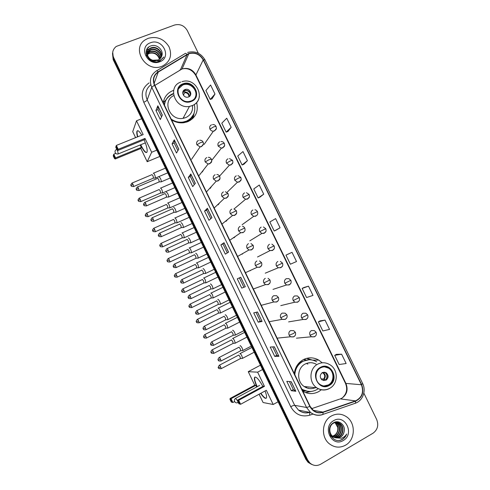 <?xml version="1.0" encoding="UTF-8"?>
<svg xmlns="http://www.w3.org/2000/svg" width="490" height="490" viewBox="0 0 490 490"><rect width="100%" height="100%" fill="white"/><g stroke="black" fill="none" stroke-linecap="round" stroke-linejoin="round"><path stroke-width="0.73" d="M322.2 362.808L318.751 360.095C313.612 357.228 308.431 357.094 303.218 359.703C298.061 362.686 295.084 367.329 294.288 373.631M302.826 391.271C308.106 394.248 313.398 394.364 318.684 391.626L321.33 389.783M173.662 90.362L172.847 90.656C167.451 92.947 164.254 96.977 163.256 102.741M171.543 119.872C175.402 122.292 179.505 123.241 183.848 122.721L187.872 121.661C195.749 117.692 198.677 111.322 196.649 102.545M194.028 155.734L195.718 153.266M201.757 172.137L202.297 171.978L203.644 169.742M257.238 287.581L258.493 287.128M229.963 189.495L231.764 187.75M237.766 205.831L239.61 204.281M245.619 222.184L247.432 220.874M253.526 238.563L255.204 237.534M222.197 173.184L223.899 171.292M206.792 140.593L208.177 138.615M214.479 156.886L216.035 154.913M261.495 254.965L262.922 254.237M269.567 271.38L270.523 270.982M303.653 359.476L305.099 359.709M190.665 119.848L190.518 120.283M210.235 188.374L211.576 186.298M218.179 204.796L219.508 202.94M226.141 221.247L227.415 219.661M234.122 237.73L235.292 236.456M242.115 254.237L243.114 253.306M250.121 270.78L250.862 270.204M192.405 118.831L192.723 116.393M112.504 53.416L113.172 59.67L305.821 459.252L308.112 462.352L311.395 464.293M112.718 52.314L113.386 58.592L306.74 459.608L309.043 462.719L312.338 464.667L309.043 462.719L306.74 459.608L113.386 58.592L112.718 52.314M148.347 38.263L145.665 39.574C130.493 48.026 145.849 73.255 161.927 66.285L162.582 66.015C170.244 61.654 172.382 55.229 169.007 46.734C163.997 38.9 157.112 36.076 148.347 38.263L145.665 39.574C130.493 48.026 145.849 73.255 161.927 66.285L162.582 66.015C170.244 61.654 172.382 55.229 169.007 46.734C163.997 38.9 157.112 36.076 148.347 38.263M331.393 415.986C321.801 420.971 320.619 437.239 329.482 443.897C334.639 447.707 339.993 448.136 345.542 445.177C355.471 439.812 355.948 422.852 346.454 416.739C341.561 413.548 336.538 413.297 331.393 415.986C321.801 420.971 320.619 437.239 329.482 443.897C334.639 447.707 339.993 448.136 345.542 445.177C355.471 439.812 355.948 422.852 346.454 416.739C341.561 413.548 336.538 413.297 331.393 415.986M188.736 53.778L188.785 53.759C194.959 52.167 199.761 54.212 203.209 59.896L361.418 384.748C364.009 392.178 362.049 397.555 355.526 400.881L322.928 412.102C319.529 413.168 316.356 412.617 313.404 410.442L310.115 406.345L154.718 85.082C152.562 79.65 153.744 75.307 158.264 72.061L188.736 53.778M188.613 53.533L158.099 71.828C153.468 75.16 152.255 79.607 154.46 85.18L309.876 406.48C312.981 411.87 317.355 413.836 323.014 412.378L355.605 401.157C362.294 397.745 364.303 392.233 361.645 384.619L203.448 59.805C199.902 53.955 194.959 51.867 188.613 53.533M341.616 354.197L334.695 355.354L339.147 364.517L346.148 363.513L341.616 354.197L336.385 354.35M325.023 320.117L318.39 321.832L322.83 330.958L329.543 329.396L325.023 320.117L320.105 320.877M308.492 286.16L302.146 288.432L306.569 297.528L312.994 295.409L308.492 286.16L303.88 287.526M292.028 252.326L285.958 255.149L290.368 264.214L296.511 261.538L292.028 252.326L287.71 254.292M212.066 98.796L214.981 94.043L210.578 84.997L205.892 90.521L210.222 99.427L212.109 98.778M227.96 131.467L231.17 127.302L226.748 118.219L221.792 123.217L226.135 132.147L228.003 131.455M243.916 164.26L247.413 160.677L242.979 151.563L237.748 156.022L242.109 164.989L243.959 164.242M259.921 197.17L263.718 194.175L259.265 185.03L253.759 188.944L258.138 197.948L259.963 197.151M275.993 230.196L280.084 227.795L275.619 218.614L269.831 221.988L274.222 231.023L276.029 230.178M198.334 53.239L187.278 30.533C184.234 25.511 179.965 23.679 174.489 25.045L116.271 46.434C112.676 49.343 111.787 53.03 113.606 57.508L307.671 459.969L309.98 463.093C313.318 465.843 316.877 466.217 320.662 464.226L373.013 433.215C377.625 429.773 378.844 425.198 376.675 419.477L363.849 393.133M262.083 321.446L258.212 322.181L253.716 312.877L257.501 311.965L262.083 321.446L257.403 311.983M278.926 356.297L274.737 356.389L270.223 347.049L274.327 346.779L278.926 356.297L274.229 346.785M295.838 391.277L291.323 390.72L286.791 381.343L291.219 381.722L295.838 391.277L291.109 381.716M211.925 217.67L208.997 220.316L204.55 211.11L207.393 208.293L211.925 217.67M195.332 183.34L192.711 186.61L188.282 177.435L190.812 173.999L195.332 183.34M178.795 149.132L176.486 153.021L172.076 143.882L174.299 139.828L178.795 149.132M162.325 115.052L160.322 119.56L155.924 110.452L157.841 105.779L162.325 115.052M245.3 286.724L241.748 288.102L237.264 278.828L240.737 277.279L245.3 286.724L240.651 277.316M228.579 252.136L225.345 254.145L220.88 244.908L224.034 242.721L228.579 252.136M220.88 244.908L222.95 243.94L224.034 242.721M241.748 288.102L245.214 286.754M155.924 110.452L158.037 109.619L157.841 105.779M172.076 143.882L174.177 143.013M177.882 150.675L174.171 143L174.299 139.828M188.282 177.435L190.377 176.535L190.812 173.999M204.55 211.11L206.633 210.173L207.393 208.293M291.323 390.72L293.345 389.605L295.709 391.234M274.737 356.389L276.77 355.311M272.697 346.883L276.776 355.317L278.816 356.279M258.212 322.181L260.257 321.14L261.985 321.452M280.084 227.795L274.222 231.023M263.718 194.175L258.138 197.948M247.413 160.677L242.109 164.989M231.17 127.302L226.135 132.147M214.981 94.043L210.222 99.427M285.958 255.149L287.753 254.273M302.146 288.432L303.923 287.501M318.39 321.832L320.148 320.852M334.695 355.354L336.428 354.325M227.299 252.932L222.95 243.934M210.761 218.718L206.633 210.167M194.291 184.638L190.371 176.523M161.529 116.841L158.031 109.601M243.806 287.091L239.359 277.891M260.257 321.14L256 312.326M293.351 389.617L289.461 381.575M146.681 55.07L147.129 54.519M147.294 54.341L149.671 52.883C154.681 51.965 158.019 54.053 159.697 59.149M146.688 55.303L147.165 54.764M147.343 54.592L149.542 53.306C154.405 52.375 157.725 54.378 159.501 59.302M146.424 54.966L146.651 54.353M146.743 54.151L147.08 53.563M147.208 53.373L150.203 51.187C155.783 50.329 159.177 52.767 160.389 58.5M146.43 54.99L146.614 54.58M146.718 54.378L147.074 53.796M147.214 53.606L150.069 51.615C155.508 50.733 158.889 53.085 160.224 58.671M146.743 55.842L147.172 52.651M147.27 52.442L149.75 49.9L150.742 49.472C155.502 47.665 161.706 52.577 160.947 57.796M146.553 55.358L147.135 52.871M147.239 52.669L150.608 49.9C155.269 48.149 161.382 52.798 160.818 57.973M161.755 56.062C164.034 50.317 156.929 43.8 151.22 45.803C140.728 48.712 148.415 64.999 158.65 61.458L159.807 61.011L163.832 56.987C162.521 58.874 160.745 60.123 158.497 60.723L152.862 60.246L158.435 59.945L161.639 56.417M152.862 60.246C146.939 58.8 145.169 50.611 150.289 48.167L151.288 47.732C156.439 45.742 162.986 51.658 161.388 57.03M155.52 60.95C148.103 61.795 143.956 51.56 150.154 48.602L151.153 48.173C156.206 46.219 162.674 51.891 161.29 57.226M147.257 54.072L148.733 53.257M150.522 42.753C137.911 46.801 147.625 66.885 159.746 61.783C172.223 57.618 162.6 37.81 150.522 42.753M147.576 48.21L148.562 47.561L147.986 47.744M146.363 50.537L148.103 49.08L146.43 50.323M146.094 52.02L147.576 50.795L146.106 51.854M146.1 53.288L147.061 52.491L146.087 53.134M183.076 84.329C173.276 87.6 179.138 103.647 189.354 101.442L191.137 100.946C201.261 97.412 194.407 80.942 184.105 83.998L183.076 84.329M195.112 97.59C198.591 91.213 190.99 82.492 183.805 84.641L182.77 84.972L178.507 88.776M178.905 122.672L182.684 122.604L186.12 121.685C189.14 120.418 191.418 118.396 192.962 115.603M171.139 119.033C174.783 121.594 178.728 122.61 182.972 122.077L186.414 121.159C193.274 117.741 195.914 112.21 194.34 104.566M173.705 95.617C161.737 101.044 169.932 121.048 183.052 118.353L185.698 117.631C190.788 115.199 193.054 111.15 192.49 105.485M173.074 93.615C167.96 95.826 165.093 99.703 164.469 105.24M172.811 94.203C168.027 96.242 165.191 99.819 164.315 104.927M185.006 89.572C180.62 91.06 183.34 98.227 187.884 97.142L188.583 96.94C193.029 95.403 190.114 88.151 185.557 89.401L185.006 89.572M190.206 95.679C190.579 92.071 188.883 90.276 185.128 90.283L182.893 91.795M184.02 118.163L183.958 117.796M188.148 108.854L186.886 111.199M187.162 110.838L187.315 110.403M163.28 102.594L165.792 100.101L164.052 104.376M192.429 105.509L192.57 106.061M192.454 118.788L193.029 115.812M194.04 113.362L193.029 118.237M182.935 93.088L184.516 89.835M184.908 89.78L185.385 89.75M190.347 93.755C189.244 91.373 187.4 90.27 184.816 90.454L184.779 90.381M184.816 90.454L184.663 92.635L183.413 95.189M182.752 93.431L182.99 91.538M144.121 139.803C146.522 145.518 147.502 149.56 147.074 151.931C145.977 153.67 143.815 151.392 140.593 145.107L140.471 144.85M159.832 156.451L147.196 161.718L140.838 148.507L115.236 158.999L114.489 158.533L113.221 155.887L113.784 154.197L115.75 153.395M135.614 137.647L132.729 131.663L136.508 120.797L141.659 118.752M140.838 148.507L141.304 147.38L115.567 157.915L115.236 158.999M137.5 136.888C136.82 134.303 136.63 132.472 136.918 131.394C137.629 129.813 139.246 131.063 141.769 135.16M140.146 144.979L141.304 147.38M147.196 161.718L151.667 152.255L145.003 138.431L144.501 139.65L117.857 150.485L118.219 149.309L145.003 138.431M116.363 145.432L116.008 146.394L117.337 149.156L118.219 149.309L116.363 145.432L143.16 134.597L136.508 120.797M156.788 150.142L151.667 152.255M114.489 158.533L114.721 157.768L113.447 155.116M113.784 154.197L115.567 157.915L114.721 157.768M117.337 149.156L117.086 149.989L117.857 150.485M116.008 146.394L115.763 147.227L117.086 149.989M146.706 152.531C145.212 152.384 143.221 149.787 140.734 144.74M137.763 136.777C137.09 134.193 136.9 132.367 137.188 131.289L137.561 130.695M320.662 367.855C314.696 370.795 314.341 380.883 320.117 384.521C323.026 386.371 325.979 386.53 328.98 384.993C335.074 381.918 335.154 371.567 329.151 368.149C326.346 366.514 323.516 366.416 320.662 367.855M323.884 385.979L328.331 384.938C334.413 381.869 334.492 371.543 328.502 368.131L324.484 366.832M305.368 359.752L303.482 359.562M307.916 364.088L306.366 363.47M299.041 363.788L297.822 364.382M309.031 359.752L302.263 361.412C297.693 364.064 295.054 368.18 294.355 373.76M301.699 388.938C306.562 392.061 311.518 392.337 316.552 389.764L318.218 388.68M316.687 361.791C312.099 359.213 307.481 359.084 302.82 361.412C297.932 364.278 295.268 368.725 294.827 374.74M316.136 364.18C312.455 362.245 308.78 362.202 305.105 364.058C297.026 367.99 296.419 381.551 304.18 386.53C307.8 388.901 311.567 389.281 315.468 387.663M301.907 389.379L307.916 391.394M305.509 387.339L307.248 386.837M303.163 391.002L304.492 390.965M322.34 372.584C319.645 374.924 319.578 377.392 322.138 380.001L326.028 380.185C328.729 377.802 328.766 375.316 326.15 372.737L322.34 372.584L322.941 372.915C325.035 374.752 325.262 376.798 323.621 379.052L325.262 380.044M323.541 380.583L325.127 380.124C327.822 377.747 327.865 375.273 325.25 372.7L323.804 372.143M311.236 391.449L305.515 392.582M307.983 388.294L308.418 388.123M309.3 363.023L308.884 362.802M305.625 360.273L304.958 358.894M306.611 358.355L311.315 359.88M306.74 358.319L312.32 360.058M324.925 372.222L325.489 372.712M326.015 373.331C327.338 375.505 327.277 377.606 325.813 379.634M321.017 378.88L323.621 379.052M265.041 390.996C266.303 394.211 266.787 396.453 266.505 397.721C265.733 399.295 263.779 397.849 260.649 393.384M237.564 400.845L235.617 398.358C234.465 399.185 234.134 400.25 234.637 401.561L232.891 402.511L231.286 402.057L229.982 399.338L230.098 398.486L254.757 385.201L248.246 371.671L260.466 365.179M278.112 401.776L273.193 404.495L263.087 402.517L259.1 394.223M256.956 386.83C254.959 382.47 254.12 379.413 254.433 377.668C255.762 375.94 258.585 378.85 262.91 386.408M254.757 385.201L255.841 385.33L256.644 387.002M273.193 404.495L266.346 390.285L240.621 404.274L238.906 403.797L240.621 404.274L238.704 400.293L238.281 401.12L239.647 403.968M264.447 386.347L263.271 386.212L237.662 400.073L238.704 400.293L264.447 386.347L257.618 372.167L248.246 371.671M257.618 372.167L262.56 369.527M230.098 398.486L231.06 398.688L255.841 385.33M229.982 399.338L230.655 399.485L231.06 398.688L232.891 402.511L231.96 402.21L230.655 399.485M231.286 402.057L231.96 402.21M238.281 401.12L237.546 400.961L238.906 403.797M237.662 400.073L237.546 400.961M266.217 398.241L265.831 398.254C264.618 397.941 262.977 396.275 260.901 393.243M257.213 386.696C255.217 382.329 254.377 379.278 254.696 377.533L254.99 377.006M155.208 178.084L155.587 178.005L154.767 174.985C154.038 173.558 153.523 172.976 153.229 173.246M153.425 178.133L153.045 175.861L151.937 174.599M162.411 192.987L162.772 192.889L161.963 189.936C161.228 188.503 160.708 187.903 160.401 188.136M160.61 193.036L160.236 190.806L159.109 189.507M169.62 207.907L169.963 207.803L169.166 204.912C168.431 203.466 167.905 202.848 167.58 203.056M167.8 207.962L167.439 205.775L166.294 204.434M176.841 222.858L177.166 222.736L176.388 219.906C175.647 218.46 175.108 217.823 174.771 217.995M175.004 222.907L174.654 220.77L173.491 219.385M184.081 237.828L184.381 237.699L183.621 234.931C182.88 233.479 182.329 232.817 181.974 232.958M182.225 237.883L181.882 235.788L180.694 234.361M191.327 252.828L191.614 252.681L190.861 249.974C190.12 248.516 189.557 247.842 189.183 247.946L189.152 247.983M189.452 252.883L189.122 250.831L187.915 249.361M198.591 267.846L198.119 265.047C197.372 263.583 196.802 262.885 196.41 262.959L196.355 263.02M196.698 267.914L196.374 265.899L195.143 264.386M205.861 282.889L205.383 280.145C204.63 278.675 204.054 277.959 203.65 277.995L203.571 278.081M203.95 282.963L203.638 280.99L202.388 279.435M213.15 297.963L212.66 295.262C211.907 293.786 211.319 293.051 210.896 293.057L210.804 293.167M211.221 298.036L210.908 296.107L209.64 294.508M220.445 313.055L219.955 310.409C219.195 308.927 218.601 308.173 218.16 308.143L218.044 308.277M218.497 313.141L218.197 311.248L216.905 309.607M227.752 328.171L227.256 325.58C226.496 324.092 225.89 323.314 225.431 323.253L225.296 323.412M225.792 328.269L225.492 326.413L224.181 324.729M234.869 343.239L235.243 343.147L234.569 340.771C233.804 339.282 233.191 338.486 232.719 338.388L232.566 338.547M233.099 343.423L232.805 341.604L231.47 339.876M242.189 358.411L242.556 358.319L241.895 355.991C241.129 354.497 240.504 353.676 240.014 353.547L239.849 353.707M240.412 358.6L240.125 356.818L238.771 355.048L219.446 365.179M161.014 181.851L161.406 181.759C161.008 179.15 160.199 177.533 158.993 176.908M159.189 181.9L158.815 179.591L157.676 178.293M168.37 197.072L168.744 196.962C168.352 194.401 167.543 192.791 166.318 192.123M166.526 197.121L166.171 194.861L165.001 193.519M175.745 212.317L176.1 212.195C175.708 209.683 174.893 208.066 173.656 207.356M173.883 212.372L173.534 210.155L172.345 208.771M210.143 188.411L209.983 188.056M183.125 227.593L183.462 227.458C183.076 224.984 182.262 223.373 181.006 222.619M181.245 227.642L180.908 225.474L179.701 224.046M218.05 204.851L217.909 204.459M190.524 242.887L190.837 242.74C190.463 240.314 189.636 238.704 188.362 237.907L188.338 237.938M188.625 242.942L188.295 240.823L187.064 239.347M225.927 221.333L225.835 220.947M197.936 258.212L198.23 258.052C197.856 255.67 197.023 254.059 195.737 253.22L195.694 253.275M196.018 258.273L195.694 256.19L194.444 254.671M233.785 237.834L233.736 237.521M205.359 273.561L205.629 273.396C205.261 271.05 204.428 269.439 203.123 268.563L203.056 268.643M203.424 273.622L203.111 271.589L201.837 270.027M212.795 288.929L213.046 288.763C212.685 286.46 211.839 284.849 210.522 283.924L210.431 284.035M210.841 289.002L210.535 287.005L209.242 285.401M220.249 304.327L220.476 304.155C220.114 301.889 219.269 300.278 217.934 299.317L217.823 299.451M218.271 304.413L217.97 302.459L216.654 300.805M227.709 319.75L227.917 319.572C227.556 317.349 226.705 315.738 225.357 314.733L225.222 314.892M225.712 319.841L225.418 317.93L224.083 316.234M234.973 335.123L235.371 335.025C235.016 332.839 234.153 331.222 232.793 330.174L232.64 330.346M233.173 335.301L232.885 333.427L231.525 331.687M242.446 350.601L242.838 350.497C242.483 348.347 241.619 346.73 240.241 345.64L240.076 345.811M240.639 350.791L240.357 348.954L238.973 347.171M336.054 422.386L336.924 422.937C341.077 425.81 340.556 433.497 335.84 435.873L331.528 436.657M335.846 422.405L336.532 422.852C340.673 425.724 340.152 433.399 335.448 435.769L331.173 436.559C333.237 437.307 335.191 437.184 337.034 436.192C341.769 433.803 342.29 426.086 338.125 423.201L338.529 423.287C342.694 426.178 342.173 433.901 337.438 436.296C335.405 437.368 333.298 437.429 331.118 436.48M335.724 437.84L340.495 437.105C342.351 435.965 343.533 434.263 344.041 432.009C346.069 425.528 339.098 419.458 333.806 422.619C324.043 427.519 332.189 444.767 341.928 439.683L342.4 439.426C344.427 438.201 345.854 436.4 346.681 434.036C345.407 436.082 343.655 437.484 341.432 438.238L335.724 437.84L332.992 436.547C328.557 433.405 328.906 425.706 333.249 423.287C335.626 421.988 337.922 422.104 340.146 423.636C344.335 426.545 343.815 434.318 339.049 436.719C336.397 438.029 333.849 437.827 331.399 436.118L330.321 435.12M333.035 423.091C335.368 421.908 337.604 422.062 339.735 423.55C343.925 426.453 343.404 434.214 338.645 436.615C335.999 437.919 333.451 437.717 331.007 436.014L330.627 435.702M344.041 432.009C343.423 434.281 342.167 435.959 340.274 437.043C337.61 438.354 335.05 438.152 332.594 436.437C330.346 434.569 329.28 432.168 329.396 429.234M335.215 422.502L335.344 422.594C339.472 425.455 338.958 433.099 334.266 435.463L332.502 436.137L334.186 435.439C336.967 433.583 338.143 430.888 337.714 427.354L335.007 422.552M335.283 422.049L335.864 422.288M335.172 422.074L335.656 422.3M335.264 422.043L336.685 422.325M336.881 422.392L338.529 423.287M335.368 422.019L336.477 422.307M336.673 422.38L338.125 423.201M332.122 436.216L331.05 436.388M333.659 420.665C321.789 426.857 331.908 447.787 343.27 440.486C355.005 434.183 344.985 413.548 333.659 420.665M346.681 434.036C345.272 437.454 342.945 439.548 339.693 440.332M113.172 59.67L113.606 57.508M305.821 459.252L307.671 459.969M355.526 400.881L340.299 398.891L341.898 398.174C346.932 394.566 348.292 389.703 345.977 383.572L195.81 74.731C192.533 69.323 187.958 67.393 182.072 68.949L154.865 85.395M311.603 408.678L339.631 399.123M203.209 59.896L195.712 75.344C192.276 69.831 187.725 67.7 182.072 68.949L188.785 53.759M156.671 70.781L184.926 53.673C185.275 53.073 185.949 53.294 186.953 54.341M309.876 406.48L306.55 407.484L151.741 87.3L154.46 85.18M323.014 412.378L322.971 414.399L322.512 414.638C318.243 415.979 314.262 415.275 310.568 412.525L306.55 407.484L294.68 405.322L298.514 410.13C301.871 412.641 305.521 413.37 309.46 412.304M150.81 84.782C145.922 88.745 144.715 93.786 147.19 99.911L151.741 87.3C149.058 80.525 150.54 75.117 156.169 71.081C156.463 70.511 157.106 70.756 158.099 71.828M355.605 401.157L355.495 403.172L354.974 403.435M361.645 384.619L362.625 383.48L205.004 59.915L203.448 59.805M313.049 414.075L309.741 415.208C301.54 417.321 295.201 414.491 290.723 406.712L143.766 102.251C140.593 94.19 142.363 87.741 149.076 82.902M143.766 102.251C145.61 101.473 146.749 100.689 147.19 99.911L294.68 405.322C293.835 405.297 292.518 405.757 290.723 406.712M309.558 412.323L309.741 415.208M322.928 412.102L313.184 410.265M361.418 384.748L345.487 383.376L195.755 75.423M187.113 54.568L180.479 69.727L179.622 70.248M158.264 72.061L154.093 83.502M308.216 412.059L308.29 412.684M345.456 383.315L345.487 383.376C347.796 389.048 346.687 393.923 342.167 398.015M228.499 252.185L223.961 242.783M211.852 217.738L207.331 208.379M195.265 183.419L190.763 174.103M178.74 149.23L174.256 139.956M162.276 115.162L157.811 105.932M191.363 101.412C202.689 97.388 193.801 79.111 182.85 83.87C171.408 87.79 180.375 106.299 191.363 101.412M199.363 96.463C198.671 100.824 196.288 103.892 192.209 105.681L189.446 106.428C174.985 109.301 166.955 86.669 180.761 82.087M186.549 122.133L189.361 120.393C191.504 118.666 192.993 116.491 193.832 113.876M116.4 149.53C116.589 149.242 117.006 149.732 117.649 151.006L118.255 153.915M184.779 92.022C187.725 92.145 189.263 93.633 189.403 96.493M184.663 92.635C187.358 92.757 188.803 94.129 188.999 96.744M329.213 385.471C340.023 379.971 330.866 361.13 320.435 367.377C309.502 372.78 318.751 391.871 329.213 385.471M317.649 364.199C321.654 362.177 325.63 362.3 329.58 364.56C338.327 369.129 338.498 383.658 329.874 388.227C325.476 390.579 321.097 390.432 316.742 387.786C308.62 382.561 309.214 368.321 317.649 364.199M329.452 388.521C325.14 390.726 320.907 390.481 316.742 387.786L304.18 386.53M302.238 390.058L303.953 390.793L310.213 391.516M322.751 372.388C325.599 374.164 326.064 376.461 324.147 379.278M237.895 401.696L237.846 402.658M204.134 144.409L213.346 131.204C217.787 129.311 216.108 127.706 216.047 126.389L213.707 126.818L209.965 129.139C210.712 130.493 211.839 131.179 213.346 131.204L214.455 130.959L216.28 128.594M211.484 124.84C209.751 125.771 209.248 127.204 209.965 129.139M133.041 184.338L131.963 183.095C129.734 185.845 131.412 185.306 131.032 185.637L133.041 184.338L133.69 186.518L153.64 178.042M133.501 186.598L133.69 186.518C130.077 186.555 131.559 185.594 131.032 185.637M211.698 160.401L221.351 148.188C226 146.571 224.389 144.685 224.298 143.362L221.995 143.87L218.221 146.136L221.351 148.188L222.705 147.943L224.506 145.646M219.722 141.806C218.001 142.755 217.499 144.201 218.221 146.136M140.275 199.424L139.178 198.144C136.961 200.9 138.633 200.349 138.254 200.686L140.275 199.424L140.918 201.555L160.824 192.938M140.722 201.635L140.918 201.555C137.304 201.617 138.78 200.649 138.254 200.686M229.473 158.558L232.56 160.371L230.294 160.953L226.49 163.17L229.387 165.197L230.968 164.952L232.744 162.741M227.985 158.809C226.264 159.771 225.768 161.222 226.49 163.17M147.527 214.528C146.939 213.371 146.559 212.936 146.4 213.217C144.195 215.986 145.867 215.429 145.487 215.753L147.527 214.528L148.151 216.617L168.015 207.864M147.962 216.696L148.151 216.617C144.519 216.69 146.02 215.722 145.487 215.753M237.956 175.598L240.841 177.411L238.612 178.072L234.777 180.228L237.454 182.225L239.249 181.998L240.988 179.879M236.254 175.837C234.545 176.817 234.049 178.28 234.777 180.228M154.791 229.663C154.185 228.481 153.799 228.034 153.64 228.316C151.441 231.096 153.113 230.533 152.727 230.851L154.791 229.663L155.404 231.703L175.218 222.815M155.214 231.788L155.404 231.703C151.771 231.801 153.272 230.827 152.727 230.851M246.446 192.68L249.128 194.463L243.077 197.323L245.557 199.277L247.542 199.069L249.245 197.054M244.547 192.901C242.838 193.899 242.348 195.369 243.077 197.323M162.061 244.816C161.449 243.616 161.051 243.156 160.885 243.438C158.705 246.231 160.371 245.655 159.985 245.974L162.061 244.816L162.668 246.813L182.439 237.785M162.478 246.899L162.668 246.813C159.036 246.936 160.53 245.949 159.985 245.974M254.929 209.806C255.694 209.757 256.539 210.345 257.446 211.582L251.388 214.449L253.691 216.36L255.847 216.176M252.846 209.996C251.143 211.006 250.66 212.489 251.388 214.449M169.35 260C168.719 258.775 168.315 258.304 168.143 258.585C165.975 261.397 167.635 260.796 167.249 261.121L169.35 260L169.938 261.954L189.667 252.785M169.754 262.04L169.938 261.954C166.312 262.101 167.8 261.103 167.249 261.121M263.406 226.962L265.776 228.714L259.725 231.605L261.856 233.461L264.177 233.314L265.782 231.537M261.17 227.127C259.473 228.15 258.99 229.645 259.725 231.605M176.651 275.209C176.002 273.959 175.592 273.469 175.414 273.751C173.258 276.581 174.918 275.968 174.532 276.293L176.651 275.209L177.227 277.12L196.907 267.81M177.043 277.205L177.227 277.12C173.595 277.279 175.071 276.268 174.532 276.293M271.889 244.155L274.118 245.882L268.067 248.791L270.057 250.598L272.514 250.488L274.057 248.84M269.506 244.283C267.81 245.325 267.332 246.825 268.067 248.791M183.958 290.435C183.303 289.161 182.88 288.665 182.696 288.947C180.553 291.795 182.213 291.17 181.821 291.489L183.958 290.435L184.528 292.31L204.159 282.865M184.344 292.395L184.528 292.31C180.896 292.487 182.366 291.47 181.821 291.489M280.372 261.378L282.473 263.081L276.427 266.015L278.283 267.767L280.874 267.687L282.332 266.193M277.855 261.476C276.17 262.53 275.692 264.043 276.427 266.015M191.278 305.693C190.61 304.394 190.181 303.886 189.985 304.161C187.86 307.028 189.514 306.397 189.122 306.709L191.278 305.693L191.835 307.524L211.423 297.938M191.657 307.61L191.835 307.524C188.178 307.714 189.685 306.703 189.122 306.709M290.846 280.305L288.861 278.632L286.221 278.694C284.537 279.766 284.065 281.291 284.806 283.269L290.846 280.305C291.311 281.597 292.022 285.174 286.54 284.966L289.241 284.923L290.613 283.581M198.615 320.974C197.929 319.651 197.488 319.131 197.292 319.4C195.179 322.285 196.833 321.648 196.441 321.954L198.615 320.974L199.161 322.763L218.705 313.036M198.983 322.855L199.161 322.763C195.504 322.971 197.005 321.954 196.441 321.954M284.806 283.269L286.54 284.966L273.01 289.382M299.237 297.571L297.35 295.923L294.6 295.954C292.928 297.038 292.457 298.569 293.198 300.554L299.237 297.571C299.764 298.863 300.303 302.612 294.821 302.195L297.632 302.189L298.888 301.019M205.959 336.281C205.261 334.933 204.814 334.394 204.612 334.664C202.517 337.573 204.159 336.912 203.767 337.23L205.959 336.281L206.498 338.033L225.994 328.165M206.321 338.125L206.498 338.033C202.842 338.259 204.336 337.236 203.767 337.23M293.198 300.554L294.821 302.195L280.801 305.619M305.846 313.239L302.998 313.239C301.326 314.335 300.866 315.885 301.607 317.869L307.64 314.862L305.846 313.239M213.321 351.618C212.605 350.246 212.146 349.688 211.937 349.952C209.861 352.88 211.496 352.212 211.104 352.524L213.321 351.618L213.848 353.327L233.295 343.319M301.607 317.869L303.132 319.462L306.036 319.486L307.163 318.494M213.671 353.419L213.848 353.327C210.186 353.566 211.668 352.524 211.104 352.524M314.341 330.591L311.413 330.554C309.747 331.675 309.288 333.224 310.035 335.221L314.151 333.555L316.062 332.189L314.341 330.591M220.69 366.973C219.961 365.577 219.489 365.007 219.275 365.264C218.16 367.132 217.891 367.996 218.454 367.843L220.69 366.973L221.211 368.651L240.608 358.496M310.035 335.221L311.462 336.759L314.451 336.82L315.431 336.011M221.039 368.737L221.211 368.651C217.548 368.903 219.024 367.849 218.454 367.843M138.431 188.289C137.849 187.137 137.476 186.714 137.316 187.015C135.05 189.826 136.759 189.263 136.373 189.599L138.431 188.289L139.087 190.494L159.422 181.802M191.584 159.287L200.098 146.89C204.446 145.616 203.424 142.504 203.068 142.039L200.649 142.529L196.919 144.82L200.098 146.89L201.464 146.633L203.326 144.158M198.468 140.459C196.717 141.414 196.196 142.866 196.919 144.82M138.884 190.579L139.087 190.494C135.399 190.555 136.912 189.569 136.373 189.599M145.83 203.699C145.23 202.529 144.85 202.094 144.691 202.388C142.431 205.212 144.14 204.642 143.754 204.979L145.83 203.699L146.473 205.861L166.759 197.023M199.161 175.438L208.152 164.015C213.009 162.717 211.521 160.506 211.374 159.164L208.991 159.734L205.23 161.97L208.152 164.015L209.763 163.77L211.607 161.363M206.768 157.578C205.016 158.552 204.508 160.01 205.23 161.97M146.271 205.947L146.473 205.861C142.792 205.941 144.299 204.949 143.754 204.979M153.241 219.134C152.629 217.94 152.243 217.493 152.072 217.793C149.836 220.635 151.533 220.041 151.147 220.378L153.241 219.134L153.872 221.247L174.109 212.268M216.831 174.495C217.946 174.471 218.901 175.077 219.692 176.327L217.346 176.976L213.554 179.156L216.237 181.159L218.081 180.933L219.9 178.617M215.079 174.734C213.334 175.72 212.825 177.19 213.554 179.156M153.67 221.339L153.872 221.247C150.185 221.358 151.679 220.341 151.147 220.378M160.671 234.6C160.04 233.381 159.642 232.922 159.471 233.222C157.241 236.082 158.938 235.47 158.552 235.806L160.671 234.6L161.284 236.664L181.478 227.544M225.376 191.706L228.028 193.513L225.719 194.242L221.897 196.368L224.359 198.328L226.417 198.132L228.205 195.908M223.409 191.921C221.67 192.919 221.168 194.401 221.897 196.368M161.081 236.756L161.284 236.664C157.596 236.799 159.091 235.776 158.552 235.806M168.107 250.09C167.464 248.846 167.059 248.375 166.876 248.675C164.665 251.548 166.361 250.929 165.969 251.26L168.107 250.09L168.707 252.111L188.852 242.838M222.086 223.991L232.517 215.526C237.834 215 236.652 212.066 236.382 210.737L230.251 213.615L232.517 215.526L234.765 215.361L236.517 213.242M231.752 209.138C230.018 210.149 229.516 211.643 230.251 213.615M168.511 252.203L168.707 252.111C165.43 252.466 166.484 251.358 165.969 251.26M175.555 265.605C174.899 264.337 174.483 263.853 174.299 264.147C172.1 267.038 173.791 266.413 173.399 266.738L175.555 265.605L176.149 267.577L196.245 258.169M242.446 226.239C243.144 226.245 243.91 226.827 244.743 227.991L238.624 230.9L240.713 232.744L243.132 232.621M240.112 226.386C238.385 227.415 237.889 228.922 238.624 230.9M175.947 267.669L176.149 267.577C172.437 267.742 173.956 266.725 173.399 266.738M183.015 281.144C182.347 279.857 181.919 279.355 181.729 279.649C179.548 282.528 181.233 281.934 180.841 282.24L183.015 281.144L183.597 283.079L203.644 273.518M250.978 243.561L253.128 245.282L247.009 248.21L248.945 249.998L251.517 249.912L253.159 248.056M248.485 243.665C246.764 244.712 246.274 246.225 247.009 248.21M183.401 283.171L183.597 283.079C179.891 283.263 181.404 282.234 180.841 282.24M190.494 296.713C189.808 295.397 189.373 294.882 189.177 295.176C187.008 298.079 188.687 297.454 188.295 297.773L190.494 296.713L191.063 298.6L211.061 288.898M259.51 260.913L261.525 262.597L255.413 265.555L257.201 267.283L259.914 267.24L261.489 265.525M256.876 260.98C255.161 262.046 254.671 263.571 255.413 265.555M190.867 298.698L191.063 298.6C187.352 298.802 188.852 297.761 188.295 297.773M197.978 312.308C197.28 310.966 196.833 310.44 196.631 310.727C194.481 313.649 196.153 313.018 195.761 313.331L197.978 312.308L198.536 314.151L218.491 304.302M268.042 278.302L269.935 279.949L263.828 282.932L265.494 284.604L268.324 284.598L269.819 283.049M265.286 278.326C263.577 279.404 263.087 280.942 263.828 282.932M198.346 314.249L198.536 314.151C194.824 314.378 196.325 313.324 195.761 313.331M205.475 327.926C204.765 326.56 204.306 326.022 204.097 326.303C201.972 329.262 203.62 328.57 203.24 328.913L205.475 327.926L206.027 329.733L225.927 319.737M278.363 297.332L276.574 295.715L273.708 295.709C272.005 296.799 271.521 298.349 272.262 300.346L278.363 297.332C278.982 298.667 279.251 302.6 273.818 301.956L276.752 301.993L278.149 300.615M205.837 329.825L206.027 329.733C202.725 330.174 203.785 329.041 203.24 328.913M272.262 300.346L273.818 301.956L261.256 305.331M212.991 343.576C212.262 342.179 211.796 341.622 211.582 341.904C209.469 344.88 211.117 344.182 210.731 344.519L212.991 343.576L213.53 345.34L233.381 335.197M286.809 314.752L285.113 313.165L282.148 313.122C280.445 314.231 279.968 315.787 280.715 317.79L286.809 314.752C287.489 316.124 287.557 320.184 282.167 319.339L285.198 319.413L286.472 318.224M213.34 345.432L213.53 345.34C209.793 345.585 211.319 344.537 210.731 344.519M280.715 317.79L282.167 319.339L269.182 321.716M220.512 359.25C219.777 357.829 219.293 357.253 219.073 357.535C216.978 360.53 218.62 359.819 218.234 360.156L220.512 359.25L221.045 360.971L240.847 350.681M293.657 330.646L290.601 330.566C288.904 331.687 288.432 333.255 289.18 335.264L293.259 333.586L295.268 332.202L293.657 330.646M220.861 361.069L221.045 360.971C217.309 361.24 218.822 360.168 218.234 360.156M289.18 335.264L290.539 336.765L293.657 336.869L294.79 335.877M312.614 360.126L318.751 360.095M308.112 462.352L309.98 463.093M309.607 412.335L309.539 412.36C305.797 413.566 302.122 412.819 298.514 410.13L310.568 412.525C314.451 415.263 318.586 415.888 322.971 414.399L355.495 403.172C362.845 400.642 366.398 390.738 362.625 383.48M187.603 52.448C195.106 50.617 200.9 53.092 204.979 59.866M148.556 53.735L148.684 53.312M149.083 52.038L149.217 51.615M149.615 50.329L149.75 49.9M150.154 48.602L150.289 48.167M183.052 118.353L189.446 106.428L192.252 105.589C206.749 100.046 196.692 76.654 182.011 81.683M182.684 122.604L182.972 122.077M183.805 84.641L184.105 83.998M185.128 90.283L185.557 89.401M184.197 90.013L182.972 92.549M189.367 120.393L193.715 114.152M116.393 149.56C115.132 150.301 114.746 151.343 115.236 152.696C115.995 153.94 117.079 154.313 118.488 153.823L145.352 142.86M328.502 368.131L329.151 368.149M325.25 372.7L326.15 372.737M303.953 390.793L309.496 391.522M259.682 385.361L235.819 398.248M321.899 372.865L322.941 372.915L322.408 372.547M238.256 402.437L238.048 402.547C236.615 403.203 235.476 402.872 234.637 401.561M212.495 124.607C213.861 124.319 215.037 124.901 216.029 126.353M167.733 172.841L155.587 178.005M153.621 178.091L155.563 178.078M165.467 168.131L153.505 173.191M132.153 183.015L151.918 174.654M220.984 141.561C222.319 141.402 223.416 141.99 224.279 143.331M174.875 187.646L162.772 192.889M160.806 192.993L162.741 192.962M172.609 182.948L160.665 188.093M139.368 198.064L159.085 189.569M182.023 202.48L169.963 207.803M167.996 207.913L169.938 207.87M219.575 176.1L229.387 165.197C234.238 163.819 232.683 161.694 232.56 160.371M179.763 197.789L167.837 203.019M146.59 213.138L166.263 204.508M189.189 217.339L177.166 222.736M175.2 222.864L177.141 222.803M227.035 192.337L237.454 182.225C242.538 181.037 240.97 178.715 240.841 177.411M186.929 212.654L175.016 217.97M153.829 228.236L173.448 219.465M196.361 232.223L184.381 237.699M182.421 237.84L184.356 237.766M234.453 208.611L245.557 199.277C250.782 198.321 249.306 195.773 249.134 194.481M194.107 227.538L182.207 232.946M161.075 243.352L180.651 234.453M203.552 247.132L191.614 252.681M189.648 252.834L191.584 252.754M242.109 224.714L253.691 216.36C258.965 215.692 257.691 212.887 257.446 211.582M201.292 242.446L189.41 247.94M168.327 258.5L187.86 249.459M210.755 262.064L198.854 267.693M196.888 267.858L198.83 267.767M249.796 240.841L261.856 233.461C267.289 232.977 266.033 230.006 265.776 228.714M208.489 257.373L196.619 262.959M175.598 273.665L195.081 264.49M217.964 277.028L206.106 282.736M204.14 282.914L206.082 282.804M257.507 256.993L270.057 250.598C275.466 250.39 274.474 247.156 274.118 245.882M215.698 272.324L203.84 278.002M182.88 288.855L202.315 279.545M225.192 292.009L213.371 297.798M211.411 297.987L213.346 297.865M265.249 273.175L278.283 267.767C283.747 267.767 282.883 264.355 282.473 263.081M222.919 287.299L211.074 293.069M190.169 304.076L209.561 294.619M232.425 307.022L220.647 312.889M218.687 313.086L220.623 312.957M230.147 302.299L218.32 308.161M197.47 319.315L216.819 309.723M239.677 322.059L227.942 328.006M225.976 328.214L227.917 328.073M237.393 317.318L225.578 323.271M204.783 334.578L224.083 324.846M246.942 337.126L235.243 343.147M233.277 343.368L235.218 343.214M288.616 321.887L303.132 319.462C308.651 320.037 308.21 316.166 307.647 314.88M244.645 332.361L232.842 338.406M212.109 349.866L231.366 339.993M254.212 352.212L242.556 358.319M240.59 358.545L242.532 358.38M296.456 338.186L311.462 336.759C316.846 337.573 316.748 333.537 316.068 332.208M251.909 347.428L240.125 353.566M199.724 140.207C201.31 140.195 202.425 140.795 203.056 142.008M170.214 177.986L161.406 181.759M159.397 181.857L161.375 181.833M137.519 186.929L157.651 178.354M208.281 157.327C209.395 157.186 210.424 157.786 211.362 159.14M177.521 193.14L168.744 196.962M166.741 197.072L168.719 197.041M144.893 202.303L164.971 193.593M184.84 208.317L176.1 212.195M174.091 212.323L176.069 212.274M152.274 217.707L172.309 208.85M206.768 191.602L216.237 181.159C221.18 180.204 219.924 177.674 219.692 176.327M192.166 223.52L183.462 227.458M181.453 227.593L183.432 227.532M159.673 233.13L179.652 224.138M214.412 207.785L224.359 198.328C229.516 197.58 228.273 194.855 228.028 193.513M233.914 208.954L236.37 210.725M199.51 238.746L190.837 242.74M188.834 242.893L190.812 242.813M167.078 248.583L187.015 239.445M206.866 254.004L198.23 258.052M196.221 258.218L198.199 258.126M174.495 264.055L194.383 254.782M229.798 240.216L240.713 232.744C245.992 232.548 245.123 229.345 244.743 227.991M214.234 269.286L205.629 273.396M203.626 273.573L205.604 273.469M181.925 279.557L201.764 270.137M237.601 256.435L248.945 249.998C254.316 250.016 253.55 246.617 253.128 245.282M221.615 284.598L213.046 288.763M211.043 288.947L213.021 288.831M189.367 295.084L209.157 285.517M245.466 272.685L257.201 267.283C262.683 267.479 261.979 263.92 261.525 262.597M229.008 299.935L220.476 304.155M218.467 304.357L220.445 304.229M196.821 310.636L216.568 300.927M253.348 288.984L265.494 284.604C270.982 285.021 270.456 281.278 269.935 279.949M236.419 315.303L227.917 319.572M225.908 319.786L227.887 319.645M204.287 326.211L223.985 316.356M243.836 330.695L235.371 335.025M233.363 335.246L235.341 335.093M211.766 341.812L231.415 331.81M251.272 346.112L242.838 350.497M240.829 350.73L242.813 350.571M219.257 357.437L238.857 347.294M277.132 338.149L290.539 336.765C295.948 337.769 296.003 333.586 295.28 332.22M331.007 436.014L331.399 436.118M332.594 436.437L332.992 436.547M336.532 422.852L336.93 422.937M339.741 423.55L340.146 423.636"/></g></svg>
